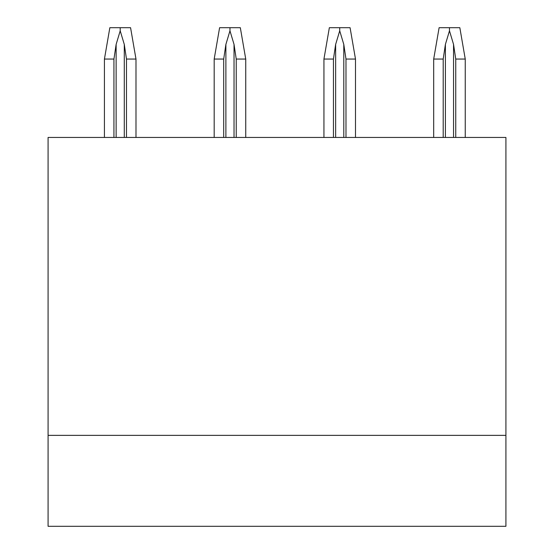 <?xml version="1.0" encoding="UTF-8"?>
<svg xmlns="http://www.w3.org/2000/svg" width="554" height="554" viewBox="0 0 554 554"><rect width="100%" height="100%" fill="white"/><g stroke="black" fill="none" stroke-linecap="round" stroke-linejoin="round"><path stroke-width="0.83" d="M48.08 435.361L48.08 526.3L505.92 526.3L505.92 435.361L48.08 435.361L48.08 137.454L505.92 137.454L505.92 435.361M104.429 137.454L104.429 59.056L109.844 27.7L130.571 27.7L135.986 59.056L126.478 59.056L124.283 44.403L120.204 30.823L120.204 27.7M120.204 30.823L116.132 44.403L113.937 59.056L104.429 59.056M135.986 137.454L135.986 59.056M126.478 137.454L126.478 59.056M113.937 137.454L113.937 59.056M214.183 137.454L214.183 59.056L219.599 27.7L240.325 27.7L245.741 59.056L236.233 59.056L234.037 44.403L229.965 30.823L229.965 27.7M229.965 30.823L225.887 44.403L223.691 59.056L214.183 59.056M245.741 137.454L245.741 59.056M236.233 137.454L236.233 59.056M223.691 137.454L223.691 59.056M323.938 137.454L323.938 59.056L329.353 27.7L350.08 27.7L355.495 59.056L345.987 59.056L343.792 44.403L339.72 30.823L339.72 27.7M339.72 30.823L335.641 44.403L333.446 59.056L323.938 59.056M355.495 137.454L355.495 59.056M345.987 137.454L345.987 59.056M333.446 137.454L333.446 59.056M433.692 137.454L433.692 59.056L439.114 27.7L459.834 27.7L465.249 59.056L455.741 59.056L453.546 44.403L449.474 30.823L449.474 27.7M449.474 30.823L445.395 44.403L443.2 59.056L433.692 59.056M465.249 137.454L465.249 59.056M455.741 137.454L455.741 59.056M443.2 137.454L443.2 59.056M124.283 137.454L124.283 44.403M116.132 137.454L116.132 44.403M234.037 137.454L234.037 44.403M225.887 137.454L225.887 44.403M343.792 137.454L343.792 44.403M335.641 137.454L335.641 44.403M453.546 137.454L453.546 44.403M445.395 137.454L445.395 44.403"/></g></svg>
